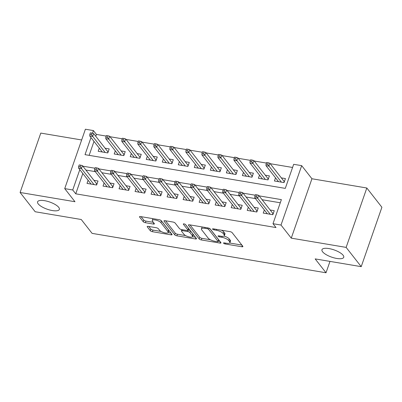 <?xml version="1.0" encoding="UTF-8"?>
<svg xmlns="http://www.w3.org/2000/svg" width="402" height="402" viewBox="0 0 402 402"><rect width="100%" height="100%" fill="white"/><g stroke="black" fill="none" stroke-linecap="round" stroke-linejoin="round"><path stroke-width="0.6" d="M223.607 243.23A1.236 0.407 -160.8 0 0 225.125 243.949L241.833 246.763A1.769 0.583 -160.8 0 0 242.914 246.587A1.769 0.583 -160.8 0 0 242.813 246.27L232.155 232.652A1.769 0.583 -160.8 0 0 229.989 231.632L213.281 228.818A1.236 0.407 -160.8 0 0 212.527 228.939A1.236 0.407 -160.8 0 0 212.593 229.16A1.236 0.407 -160.8 0 0 214.11 229.879L216.271 230.24A5.658 1.869 -160.8 0 1 223.2 233.512L224.09 234.642A5.658 1.869 -160.8 0 1 224.396 235.657A5.658 1.869 -160.8 0 1 220.949 236.215L218.788 235.853A1.236 0.407 -160.8 0 0 218.035 235.974A1.236 0.407 -160.8 0 0 218.1 236.195A1.236 0.407 -160.8 0 0 219.618 236.914L221.778 237.275A5.658 1.869 -160.8 0 1 228.708 240.547L229.597 241.677A5.658 1.869 -160.8 0 1 229.904 242.692A5.658 1.869 -160.8 0 1 226.457 243.25L224.296 242.888A1.236 0.407 -160.8 0 0 223.542 243.009A1.236 0.407 -160.8 0 0 223.607 243.23M58.722 207.347A11.527 3.809 -160.8 0 0 47.129 201.231A11.527 3.809 -160.8 0 0 37.582 201.829A11.527 3.809 -160.8 0 0 38.215 203.894A11.527 3.809 -160.8 0 0 49.813 210.01A11.527 3.809 -160.8 0 0 59.355 209.412A11.527 3.809 -160.8 0 0 58.722 207.347M343.102 255.24A11.527 3.809 -160.8 0 0 331.509 249.124A11.527 3.809 -160.8 0 0 321.962 249.722A11.527 3.809 -160.8 0 0 322.595 251.788A11.527 3.809 -160.8 0 0 334.193 257.903A11.527 3.809 -160.8 0 0 343.735 257.305A11.527 3.809 -160.8 0 0 343.102 255.24M148.258 226.371A1.769 0.583 -160.8 0 0 147.177 226.547A1.769 0.583 -160.8 0 0 147.278 226.864L150.268 230.683A1.769 0.583 -160.8 0 0 152.433 231.703L170.986 234.828A1.769 0.583 -160.8 0 0 172.066 234.652A1.769 0.583 -160.8 0 0 171.971 234.336L161.308 220.723A1.769 0.583 -160.8 0 0 159.147 219.698L140.589 216.577A1.769 0.583 -160.8 0 0 139.509 216.748A1.769 0.583 -160.8 0 0 139.61 217.065L143.218 221.683A1.769 0.583 -160.8 0 0 145.383 222.703L153.328 224.04A1.769 0.583 -160.8 0 0 154.403 223.864A1.769 0.583 -160.8 0 0 154.308 223.547L152.514 221.261A4.729 1.563 -160.8 0 1 152.257 220.412A4.729 1.563 -160.8 0 1 156.172 220.17A4.729 1.563 -160.8 0 1 160.931 222.678L167.946 231.642A4.729 1.563 -160.8 0 1 168.207 232.487A4.729 1.563 -160.8 0 1 164.287 232.733A4.729 1.563 -160.8 0 1 159.534 230.225L158.363 228.728A1.769 0.583 -160.8 0 0 156.197 227.708L148.258 226.371M82.817 173.508L75.747 193.824L72.727 189.97L64.717 188.618L85.4 129.228L93.41 130.58L92.485 133.238M361.217 266.657L346.137 247.391L366.82 188L381.9 207.266L361.217 266.657L315.158 258.898L326.017 272.772L92.103 233.376L81.244 219.502L35.18 211.748L20.1 192.483L74.973 201.724L64.717 188.618M366.82 188L311.942 178.754L291.264 238.15L346.137 247.391M291.264 238.15L281.008 225.045L272.993 223.698L281.38 199.618L259.094 195.864M75.747 193.824L276.013 227.552L272.993 223.698M199.176 238.919A1.769 0.583 -160.8 0 0 201.342 239.944L219.894 243.064A1.769 0.583 -160.8 0 0 220.974 242.893A1.769 0.583 -160.8 0 0 220.879 242.577L210.216 228.959A1.769 0.583 -160.8 0 0 208.05 227.939L189.498 224.813A1.769 0.583 -160.8 0 0 188.417 224.989A1.769 0.583 -160.8 0 0 188.513 225.306L199.176 238.919L199.734 237.316A1.769 0.583 -160.8 0 0 201.899 238.336L210.442 239.773M195.442 238.949L176.885 235.823A1.769 0.583 -160.8 0 1 174.719 234.803L164.061 221.185A1.769 0.583 -160.8 0 1 163.966 220.869A1.769 0.583 -160.8 0 1 165.041 220.693L172.986 222.03A1.769 0.583 -160.8 0 1 175.146 223.055L179.473 228.572A1.769 0.583 -160.8 0 0 181.634 229.597L186.905 230.482A1.769 0.583 -160.8 0 0 187.98 230.306A1.769 0.583 -160.8 0 0 187.885 229.989L183.382 224.241A1.236 0.407 -160.8 0 1 183.317 224.02A1.236 0.407 -160.8 0 1 184.342 223.954A1.236 0.407 -160.8 0 1 185.583 224.612L196.422 238.456A1.769 0.583 -160.8 0 1 196.518 238.773A1.769 0.583 -160.8 0 1 195.442 238.949L195.864 237.743M81.656 139.971L40.783 133.087L20.1 192.483M99.279 148.152L98.188 151.298L107.801 152.916L109.198 148.901L105.098 148.212M115.304 150.85L114.208 153.996L123.821 155.614L125.218 151.599L121.123 150.911M131.323 153.549L130.228 156.695L139.841 158.313L141.238 154.298L137.142 153.609M147.343 156.247L146.253 159.393L155.865 161.011L157.262 156.996L153.162 156.308M163.368 158.946L162.272 162.091L171.885 163.709L173.282 159.694L169.187 159.006M179.387 161.644L178.292 164.79L187.905 166.408L189.302 162.393L185.206 161.704M195.407 164.343L194.317 167.483L203.93 169.106L205.327 165.091L201.226 164.403M211.432 167.041L210.336 170.182L219.949 171.805L221.346 167.79L217.251 167.101M227.452 169.739L226.356 172.88L235.969 174.503L237.366 170.488L233.271 169.8M243.471 172.438L242.381 175.579L251.994 177.202L253.391 173.187L249.29 172.498M259.496 175.136L258.401 178.277L268.013 179.895L269.41 175.885L265.315 175.197M264.335 209.934L263.24 213.08L272.852 214.698L274.254 210.688L270.154 209.995M248.315 207.236L247.22 210.382L256.833 212L258.23 207.99L254.134 207.296M232.296 204.538L231.2 207.683L240.813 209.301L242.21 205.291L238.115 204.598M216.271 201.839L215.176 204.985L224.788 206.603L226.19 202.593L222.09 201.899M200.251 199.141L199.156 202.286L208.769 203.904L210.166 199.894L206.07 199.201M184.232 196.442L183.136 199.588L192.749 201.206L194.146 197.196L190.051 196.503M168.207 193.744L167.111 196.89L176.724 198.508L178.126 194.498L174.026 193.804M152.187 191.045L151.092 194.191L160.705 195.809L162.101 191.799L158.006 191.111M136.167 188.352L135.072 191.493L144.685 193.111L146.082 189.101L141.986 188.412M120.143 185.654L119.047 188.794L128.66 190.412L130.062 186.402L125.962 185.714M104.123 182.955L103.028 186.096L112.64 187.719L114.037 183.704L109.942 183.016M280.279 202.779L262.109 199.719M255.466 198.598L246.089 197.02M239.441 195.9L230.07 194.322M223.422 193.206L214.045 191.623M207.397 190.508L198.025 188.925M191.377 187.809L182.005 186.226M175.357 185.111L165.981 183.528M159.333 182.413L149.961 180.835M143.313 179.714L133.941 178.136M127.293 177.016L117.917 175.438M111.269 174.317L101.897 172.739M95.249 171.619L85.877 170.041M88.103 180.257L87.008 183.397L96.621 185.02L98.018 181.006L93.922 180.317M292.576 167.468L270.224 163.704M266.42 163.061L254.205 161.006M250.401 160.363L238.185 158.308M234.376 157.664L222.16 155.609M218.356 154.966L206.141 152.911M202.337 152.268L190.121 150.212M186.312 149.569L174.096 147.514M170.292 146.871L158.076 144.815M154.273 144.172L142.057 142.117M138.248 141.474L126.032 139.419M122.228 138.775L110.012 136.72M106.208 136.077L96.425 134.434L95.776 136.303M93.998 141.403L89.143 155.348M275.516 177.835L274.42 180.975L284.033 182.593L285.43 178.583L281.335 177.895M326.017 272.772L329.977 261.395M96.425 134.434L93.41 130.58M90.983 137.549L85.023 154.654L285.294 188.382L293.676 164.307L301.686 165.654L281.008 225.045M311.942 178.754L301.686 165.654M79.802 169.654L72.727 189.97M255.225 195.216L243.074 193.166M239.205 192.518L227.055 190.468M223.18 189.819L211.03 187.774M207.161 187.121L195.01 185.076M191.136 184.423L178.99 182.377M175.116 181.724L162.966 179.679M159.097 179.026L146.946 176.98M143.072 176.327L130.921 174.282M127.052 173.629L114.902 171.584M111.032 170.93L98.882 168.885M95.008 168.232L82.857 166.187M229.904 242.692L230.467 241.084A5.658 1.869 -160.8 0 0 230.155 240.074L229.597 241.677M224.035 236.064A5.658 1.869 -160.8 0 1 229.266 238.939L230.155 240.074M224.396 235.657L224.959 234.049A5.658 1.869 -160.8 0 0 224.648 233.039L224.09 234.642M221.447 230.195A5.658 1.869 -160.8 0 1 223.758 231.904L224.648 233.039M229.668 243.014L241.873 245.069M190.015 224.899L199.734 237.316M218.266 241.094L219.934 241.376M217.336 241.718A1.236 0.407 -160.8 0 0 218.09 241.592A1.236 0.407 -160.8 0 0 218.025 241.371L208.668 229.421A1.236 0.407 -160.8 0 0 207.151 228.703L204.869 228.321A5.658 1.869 -160.8 0 0 201.422 228.884A5.658 1.869 -160.8 0 0 201.734 229.894L208.13 238.064A5.658 1.869 -160.8 0 0 215.055 241.331L217.336 241.718M218.09 241.592L218.648 239.989A1.236 0.407 -160.8 0 0 218.582 239.768L218.025 241.371M209.889 228.663L218.582 239.768M202.221 226.954A5.658 1.869 -160.8 0 0 201.985 227.276L201.422 228.884M195.483 237.255L192.518 236.758M185.634 235.597L177.443 234.22L176.885 235.823M165.559 220.778L175.277 233.195A1.769 0.583 -160.8 0 0 177.443 234.22M187.98 230.306L188.538 228.703A1.769 0.583 -160.8 0 0 188.443 228.386L185.292 224.361M183.955 234.306A4.729 1.563 -160.8 0 0 188.714 236.813A4.729 1.563 -160.8 0 0 192.628 236.567A4.729 1.563 -160.8 0 0 192.372 235.723L189.9 232.562A1.769 0.583 -160.8 0 0 187.734 231.542L182.463 230.653A1.769 0.583 -160.8 0 0 181.387 230.828A1.769 0.583 -160.8 0 0 181.483 231.145L183.955 234.306M192.628 236.567L193.186 234.964A4.729 1.563 -160.8 0 0 192.93 234.115L192.372 235.723M188.121 229.909L188.292 229.939A1.769 0.583 -160.8 0 1 190.458 230.959L192.93 234.115M168.207 232.487L168.765 230.884A4.729 1.563 -160.8 0 0 168.503 230.034L167.946 231.642M160.207 220.01A4.729 1.563 -160.8 0 1 161.488 221.07L168.503 230.034M152.906 218.648A4.729 1.563 -160.8 0 0 152.815 218.809L152.257 220.412M141.107 216.663L143.78 220.075A1.769 0.583 -160.8 0 0 145.941 221.095L153.368 222.346M148.775 226.457L150.825 229.08A1.769 0.583 -160.8 0 0 152.991 230.1L161.122 231.472M168.116 232.647L171.026 233.135M283.807 181.051L284.531 181.176M268.219 162.775L266.616 162.503L266.054 164.111L267.657 164.378L268.219 162.775L269.868 163.242L268.858 166.132L265.978 165.644L278.516 181.669M267.657 164.378L281.4 182.151M283.757 182.548L284.45 181.402M269.868 163.242L284.134 181.468M265.978 165.644L266.054 164.111M273.35 213.276L272.631 213.155M272.576 214.653L272.953 213.573L258.687 195.347L257.682 198.236L270.224 214.256M256.481 196.483L257.039 194.875L255.436 194.608L254.878 196.211L256.481 196.483L257.682 198.236L254.798 197.749L267.34 213.769M258.687 195.347L257.039 194.875M254.878 196.211L254.798 197.749M273.27 213.507L272.953 213.573M267.787 178.352L268.506 178.478M252.195 160.076L250.592 159.805L250.034 161.413L251.637 161.679L252.195 160.076L253.843 160.544L252.838 163.433L249.954 162.946L262.496 178.97M251.637 161.679L265.38 179.453M267.737 179.85L268.43 178.704M253.843 160.544L268.114 178.769M249.954 162.946L250.034 161.413M251.768 175.654L252.486 175.78M236.175 157.378L234.572 157.107L234.014 158.715L235.617 158.981L236.175 157.378L237.823 157.845L236.818 160.735L233.934 160.247L246.476 176.272M235.617 158.981L249.361 176.754M251.712 177.151L252.406 176.006M237.823 157.845L252.089 176.071M233.934 160.247L234.014 158.715M235.743 172.955L236.466 173.081M220.155 154.68L218.552 154.408L217.99 156.016L219.592 156.283L220.155 154.68L221.803 155.147L220.793 158.036L217.914 157.549L230.452 173.574M219.592 156.283L233.336 174.056M235.693 174.453L236.386 173.307M221.803 155.147L236.069 173.373M217.914 157.549L217.99 156.016M219.723 170.262L220.442 170.383M204.131 151.981L202.528 151.71L201.97 153.318L203.573 153.584L204.131 151.981L205.779 152.448L204.774 155.338L201.889 154.85L214.432 170.875M203.573 153.584L217.316 171.358M219.673 171.754L220.366 170.609M205.779 152.448L220.05 170.674M201.889 154.85L201.97 153.318M257.33 210.578L256.607 210.457M256.556 211.954L256.933 210.874L242.667 192.648L241.657 195.538L254.2 211.558M240.456 193.784L241.014 192.176L239.416 191.91L238.853 193.513L240.456 193.784L241.657 195.538L238.773 195.05L251.315 211.07M242.667 192.648L241.014 192.176M238.853 193.513L238.773 195.05M257.25 210.809L256.933 210.874M241.306 207.879L240.587 207.759M240.537 209.256L240.914 208.176L226.643 189.95L225.638 192.839L238.18 208.859M224.437 191.086L224.994 189.483L223.391 189.211L222.834 190.814L224.437 191.086L225.638 192.839L222.753 192.352L235.296 208.372M226.643 189.95L224.994 189.483M222.834 190.814L222.753 192.352M241.225 208.11L240.914 208.176M225.286 205.181L224.567 205.06M224.512 206.558L224.889 205.477L210.623 187.252L209.618 190.141L222.16 206.161M208.417 188.387L208.975 186.784L207.372 186.513L206.814 188.116L208.417 188.387L209.618 190.141L206.734 189.654L219.276 205.673M210.623 187.252L208.975 186.784M206.814 188.116L206.734 189.654M225.205 205.412L224.889 205.477M209.266 202.482L208.543 202.362M208.492 203.859L208.869 202.779L194.603 184.553L193.593 187.443L206.136 203.462M192.392 185.689L192.95 184.086L191.352 183.814L190.789 185.417L192.392 185.689L193.593 187.443L190.709 186.955L203.251 202.975M194.603 184.553L192.95 184.086M190.789 185.417L190.709 186.955M209.186 202.714L208.869 202.779M203.703 167.564L204.422 167.684M188.111 149.283L186.508 149.011L185.95 150.619L187.553 150.886L188.111 149.283L189.759 149.75L188.754 152.639L185.87 152.152L198.412 168.177M187.553 150.886L201.296 168.659M203.648 169.056L204.342 167.91M189.759 149.75L204.025 167.976M185.87 152.152L185.95 150.619M193.241 199.784L192.523 199.663M192.473 201.161L192.849 200.08L178.578 181.855L177.573 184.744L190.116 200.764M176.372 182.99L176.93 181.387L175.327 181.116L174.769 182.719L176.372 182.99L177.573 184.744L174.689 184.257L187.231 200.276M178.578 181.855L176.93 181.387M174.769 182.719L174.689 184.257M193.161 200.015L192.849 200.08M187.679 164.865L188.402 164.986M172.091 146.584L170.488 146.313L169.925 147.921L171.528 148.187L172.091 146.584L173.739 147.052L172.729 149.941L169.85 149.454L182.387 165.478M171.528 148.187L185.272 165.961M187.628 166.358L188.322 165.212M173.739 147.052L188.005 165.277M169.85 149.454L169.925 147.921M177.222 197.086L176.503 196.965M176.448 198.462L176.825 197.382L162.559 179.156L161.554 182.046L174.096 198.065M160.353 180.292L160.911 178.689L159.308 178.418L158.75 180.021L160.353 180.292L161.554 182.046L158.669 181.558L171.212 197.578M162.559 179.156L160.911 178.689M158.75 180.021L158.669 181.558M177.141 197.317L176.825 197.382M171.659 162.167L172.378 162.287M156.066 143.886L154.463 143.614L153.906 145.222L155.509 145.489L156.066 143.886L157.715 144.353L156.71 147.243L153.825 146.755L166.368 162.78M155.509 145.489L169.252 163.262M171.609 163.659L172.297 162.514M157.715 144.353L171.986 162.579M153.825 146.755L153.906 145.222M161.202 194.387L160.478 194.266M160.428 195.764L160.805 194.684L146.539 176.458L145.529 179.347L158.071 195.367M144.328 177.594L144.886 175.991L143.288 175.719L142.725 177.322L144.328 177.594L145.529 179.347L142.645 178.86L155.187 194.885M146.539 176.458L144.886 175.991M142.725 177.322L142.645 178.86M161.122 194.618L160.805 194.684M155.639 159.468L156.358 159.589M140.047 141.187L138.444 140.916L137.886 142.524L139.489 142.795L140.047 141.187L141.695 141.655L140.69 144.544L137.806 144.062L150.348 160.081M139.489 142.795L153.232 160.569M155.584 160.961L156.277 159.82M141.695 141.655L155.961 159.88M137.806 144.062L137.886 142.524M145.177 191.694L144.459 191.568M144.408 193.066L144.785 191.985L130.514 173.759L129.509 176.649L142.052 192.669M128.308 174.895L128.866 173.292L127.263 173.021L126.705 174.629L128.308 174.895L129.509 176.649L126.625 176.161L139.167 192.186M130.514 173.759L128.866 173.292M126.705 174.629L126.625 176.161M145.097 191.92L144.785 191.985M139.615 156.77L140.338 156.891M124.027 138.489L122.424 138.218L121.861 139.826L123.464 140.097L124.027 138.489L125.675 138.956L124.665 141.846L121.781 141.363L134.323 157.383M123.464 140.097L137.208 157.87M139.564 158.267L140.258 157.122M125.675 138.956L139.941 157.182M121.781 141.363L121.861 139.826M129.158 188.995L128.439 188.87M128.384 190.367L128.761 189.287L114.495 171.061L113.49 173.95L126.032 189.97M112.289 172.197L112.846 170.594L111.243 170.322L110.686 171.93L112.289 172.197L113.49 173.95L110.605 173.463L123.148 189.488M114.495 171.061L112.846 170.594M110.686 171.93L110.605 173.463M129.077 189.221L128.761 189.287M123.595 154.072L124.313 154.192M108.002 135.791L106.399 135.519L105.842 137.127L107.445 137.399L108.002 135.791L109.651 136.258L108.646 139.147L105.761 138.665L118.304 154.685M107.445 137.399L121.188 155.172M123.545 155.569L124.233 154.423M109.651 136.258L123.922 154.484M105.761 138.665L105.842 137.127M113.138 186.297L112.414 186.171M112.364 187.669L112.741 186.588L98.475 168.363L97.465 171.252L110.007 187.272M96.264 169.498L96.822 167.895L95.224 167.624L94.661 169.232L96.264 169.498L97.465 171.252L94.581 170.765L107.123 186.789M98.475 168.363L96.822 167.895M94.661 169.232L94.581 170.765M113.057 186.523L112.741 186.588M107.575 151.373L108.294 151.494M91.983 133.092L90.38 132.826L89.822 134.429L91.425 134.7L91.983 133.092L93.631 133.559L92.626 136.449L89.741 135.966L102.284 151.986M91.425 134.7L105.168 152.474M107.52 152.871L108.213 151.725M93.631 133.559L107.897 151.785M89.741 135.966L89.822 134.429M97.113 183.598L96.395 183.478M96.344 184.97L96.721 183.89L82.45 165.664L81.445 168.554L93.988 184.573M80.244 166.8L80.802 165.197L79.199 164.926L78.641 166.534L80.244 166.8L81.445 168.554L78.561 168.066L91.103 184.091M82.45 165.664L80.802 165.197M78.641 166.534L78.561 168.066M97.033 183.825L96.721 183.89M225.427 243.079L225.125 243.949M214.412 229.009L214.11 229.879M219.919 236.044L219.618 236.914M229.266 238.939L228.708 240.547M222.105 236.351L221.778 237.275M223.758 231.904L223.2 233.512M216.577 229.371L216.271 230.24M242.255 245.552L241.833 246.763M188.689 224.798L188.513 225.306M220.316 241.858L219.894 243.064M201.899 238.336L201.342 239.944M209.08 228.235L208.668 229.421M207.452 227.839L207.151 228.703M205.176 227.452L204.869 228.321M175.277 233.195L174.719 234.803M164.237 220.683L164.061 221.185M188.443 228.386L187.885 229.989M183.508 223.889L183.382 224.241M190.458 230.959L189.9 232.562M188.292 229.939L187.734 231.542M182.769 229.788L182.463 230.653M161.488 221.07L160.931 222.678M153.745 222.834L153.328 224.04M145.941 221.095L145.383 222.703M143.78 220.075L143.218 221.683M139.78 216.562L139.61 217.065M171.408 233.622L170.986 234.828M152.991 230.1L152.433 231.703M150.825 229.08L150.268 230.683M147.454 226.361L147.278 226.864M181.81 229.622L181.387 230.828"/></g></svg>
